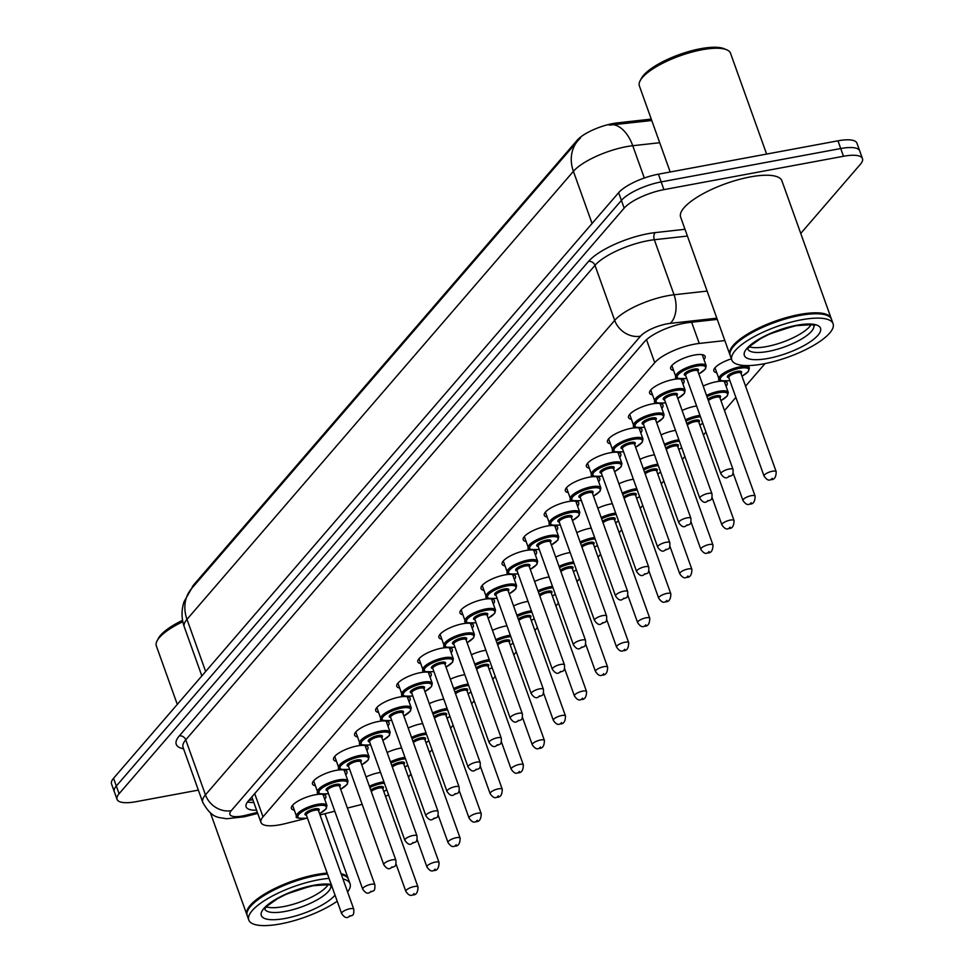 <?xml version="1.0" encoding="UTF-8"?>
<svg xmlns="http://www.w3.org/2000/svg" width="974" height="974" viewBox="0 0 974 974"><rect width="100%" height="100%" fill="white"/><g stroke="black" fill="none" stroke-linecap="round" stroke-linejoin="round"><path stroke-width="1.46" d="M366.054 776.911A18.287 5.527 -19.7 0 1 379.324 772.601A18.287 5.527 -19.7 0 1 380.542 772.394M387.116 752.488A18.287 5.527 -19.7 0 1 400.399 748.166A18.287 5.527 -19.7 0 1 401.605 747.959M408.191 728.053A18.287 5.527 -19.7 0 1 421.462 723.743A18.287 5.527 -19.7 0 1 422.679 723.536M429.266 703.63A18.287 5.527 -19.7 0 1 442.537 699.308A18.287 5.527 -19.7 0 1 443.742 699.101M450.329 679.195A18.287 5.527 -19.7 0 1 463.612 674.885A18.287 5.527 -19.7 0 1 464.817 674.678M471.404 654.771A18.287 5.527 -19.7 0 1 484.675 650.449A18.287 5.527 -19.7 0 1 485.892 650.242M492.479 630.336A18.287 5.527 -19.7 0 1 505.749 626.026A18.287 5.527 -19.7 0 1 506.955 625.819M513.542 605.913A18.287 5.527 -19.7 0 1 526.824 601.591A18.287 5.527 -19.7 0 1 528.03 601.384M534.616 581.478A18.287 5.527 -19.7 0 1 547.887 577.168A18.287 5.527 -19.7 0 1 549.105 576.961M555.679 557.055A18.287 5.527 -19.7 0 1 568.962 552.733A18.287 5.527 -19.7 0 1 570.167 552.526M576.754 532.62A18.287 5.527 -19.7 0 1 590.025 528.31A18.287 5.527 -19.7 0 1 591.242 528.103M597.829 508.197A18.287 5.527 -19.7 0 1 611.1 503.875A18.287 5.527 -19.7 0 1 612.305 503.668M618.892 483.761A18.287 5.527 -19.7 0 1 632.175 479.452A18.287 5.527 -19.7 0 1 633.38 479.245M639.967 459.338A18.287 5.527 -19.7 0 1 653.237 455.016A18.287 5.527 -19.7 0 1 654.455 454.809M661.042 434.903A18.287 5.527 -19.7 0 1 674.312 430.581A18.287 5.527 -19.7 0 1 675.518 430.386M682.104 410.48A18.287 5.527 -19.7 0 1 695.387 406.158A18.287 5.527 -19.7 0 1 696.593 405.951M703.179 386.045A18.287 5.527 -19.7 0 1 716.45 381.723A18.287 5.527 -19.7 0 1 727.201 383.062A18.287 5.527 -19.7 0 1 726.056 386.24M294.331 810.173A18.287 5.527 -19.7 0 1 291.421 808.457A18.287 5.527 -19.7 0 1 315.113 794.796A18.287 5.527 -19.7 0 1 325.864 796.123A18.287 5.527 -19.7 0 1 324.719 799.301M315.406 785.75A18.287 5.527 -19.7 0 1 312.496 784.021A18.287 5.527 -19.7 0 1 336.176 770.361A18.287 5.527 -19.7 0 1 346.939 771.688A18.287 5.527 -19.7 0 1 345.782 774.866M336.468 761.315A18.287 5.527 -19.7 0 1 333.571 759.598A18.287 5.527 -19.7 0 1 357.251 745.938A18.287 5.527 -19.7 0 1 368.002 747.265A18.287 5.527 -19.7 0 1 366.857 750.443M357.543 736.892A18.287 5.527 -19.7 0 1 354.633 735.163A18.287 5.527 -19.7 0 1 378.326 721.503A18.287 5.527 -19.7 0 1 389.076 722.83A18.287 5.527 -19.7 0 1 387.92 726.007M378.606 712.457A18.287 5.527 -19.7 0 1 375.708 710.74A18.287 5.527 -19.7 0 1 399.389 697.067A18.287 5.527 -19.7 0 1 410.139 698.407A18.287 5.527 -19.7 0 1 408.995 701.584M399.681 688.034A18.287 5.527 -19.7 0 1 396.783 686.305A18.287 5.527 -19.7 0 1 420.464 672.644A18.287 5.527 -19.7 0 1 431.214 673.971A18.287 5.527 -19.7 0 1 430.07 677.149M420.756 663.598A18.287 5.527 -19.7 0 1 417.846 661.882A18.287 5.527 -19.7 0 1 441.526 648.209A18.287 5.527 -19.7 0 1 452.289 649.548A18.287 5.527 -19.7 0 1 451.132 652.726M441.819 639.175A18.287 5.527 -19.7 0 1 438.921 637.446A18.287 5.527 -19.7 0 1 462.601 623.786A18.287 5.527 -19.7 0 1 473.352 625.113A18.287 5.527 -19.7 0 1 472.207 628.291M462.894 614.74A18.287 5.527 -19.7 0 1 459.984 613.011A18.287 5.527 -19.7 0 1 483.676 599.351A18.287 5.527 -19.7 0 1 494.427 600.69A18.287 5.527 -19.7 0 1 493.282 603.868M483.968 590.317A18.287 5.527 -19.7 0 1 481.059 588.588A18.287 5.527 -19.7 0 1 504.739 574.928A18.287 5.527 -19.7 0 1 515.502 576.255A18.287 5.527 -19.7 0 1 514.345 579.433M505.031 565.882A18.287 5.527 -19.7 0 1 502.134 564.153A18.287 5.527 -19.7 0 1 525.814 550.493A18.287 5.527 -19.7 0 1 536.564 551.832A18.287 5.527 -19.7 0 1 535.42 554.997M526.106 541.459A18.287 5.527 -19.7 0 1 523.196 539.73A18.287 5.527 -19.7 0 1 546.889 526.07A18.287 5.527 -19.7 0 1 557.639 527.397A18.287 5.527 -19.7 0 1 556.483 530.574M547.169 517.024A18.287 5.527 -19.7 0 1 544.271 515.295A18.287 5.527 -19.7 0 1 567.952 501.634A18.287 5.527 -19.7 0 1 578.702 502.974A18.287 5.527 -19.7 0 1 577.558 506.139M568.244 492.588A18.287 5.527 -19.7 0 1 565.346 490.872A18.287 5.527 -19.7 0 1 589.027 477.211A18.287 5.527 -19.7 0 1 599.777 478.538A18.287 5.527 -19.7 0 1 598.633 481.716M589.319 468.165A18.287 5.527 -19.7 0 1 586.409 466.436A18.287 5.527 -19.7 0 1 610.089 452.776A18.287 5.527 -19.7 0 1 620.852 454.115A18.287 5.527 -19.7 0 1 619.695 457.281M610.381 443.73A18.287 5.527 -19.7 0 1 607.484 442.013A18.287 5.527 -19.7 0 1 631.164 428.353A18.287 5.527 -19.7 0 1 641.915 429.68A18.287 5.527 -19.7 0 1 640.77 432.858M631.456 419.307A18.287 5.527 -19.7 0 1 628.547 417.578A18.287 5.527 -19.7 0 1 652.239 403.918A18.287 5.527 -19.7 0 1 662.99 405.245A18.287 5.527 -19.7 0 1 661.845 408.423M652.519 394.872A18.287 5.527 -19.7 0 1 649.621 393.155A18.287 5.527 -19.7 0 1 673.302 379.495A18.287 5.527 -19.7 0 1 684.065 380.822A18.287 5.527 -19.7 0 1 682.908 383.999M673.594 370.449A18.287 5.527 -19.7 0 1 670.696 368.72A18.287 5.527 -19.7 0 1 694.377 355.06A18.287 5.527 -19.7 0 1 705.127 356.387A18.287 5.527 -19.7 0 1 703.983 359.564M724.851 340.583L699.247 343.445A32.276 9.764 160.3 0 0 694.499 344.163A32.276 9.764 160.3 0 0 654.735 362.657L263.004 816.833A32.276 9.764 160.3 0 0 260.971 822.446A32.276 9.764 160.3 0 0 285.041 823.675L307.443 818.075M651.265 119.108L617.285 122.894A29.05 8.778 160.3 0 0 613.011 123.54A29.05 8.778 160.3 0 0 577.229 140.183L193.85 584.68A29.05 8.778 160.3 0 0 191.915 588.186M408.435 777.033L410.967 774.099M429.51 752.598L432.042 749.676M450.585 728.175L453.105 725.24M471.647 703.739L474.18 700.817M492.722 679.316L495.242 676.382M513.785 654.881L516.317 651.959M534.86 630.458L537.392 627.524M555.935 606.023L558.455 603.101M576.998 581.6L579.53 578.666M598.073 557.165L600.605 554.23M619.147 532.741L621.668 529.807M640.21 508.306L642.743 505.372M661.285 483.883L663.805 480.949M682.348 459.448L684.88 456.514M703.423 435.025L705.955 432.091M724.498 410.59L735.869 397.392M745.56 386.167L765.04 363.582M385.534 796.342A32.276 9.764 160.3 0 0 388.565 794.808M320.02 814.921L334.8 811.22M347.389 808.067L362.17 804.366M692.928 395.712A18.287 5.527 -19.7 0 1 692.77 395.383A18.287 5.527 -19.7 0 1 692.684 395.03M671.853 420.147A18.287 5.527 -19.7 0 1 671.695 419.818A18.287 5.527 -19.7 0 1 671.61 419.465M650.79 444.57A18.287 5.527 -19.7 0 1 650.632 444.254A18.287 5.527 -19.7 0 1 650.547 443.901M629.715 469.005A18.287 5.527 -19.7 0 1 629.557 468.677A18.287 5.527 -19.7 0 1 629.472 468.324M608.64 493.428A18.287 5.527 -19.7 0 1 608.482 493.112A18.287 5.527 -19.7 0 1 608.397 492.759M587.578 517.864A18.287 5.527 -19.7 0 1 587.419 517.535A18.287 5.527 -19.7 0 1 587.334 517.182M566.503 542.299A18.287 5.527 -19.7 0 1 566.344 541.97A18.287 5.527 -19.7 0 1 566.259 541.617M545.44 566.722A18.287 5.527 -19.7 0 1 545.282 566.393A18.287 5.527 -19.7 0 1 545.197 566.04M524.365 591.157A18.287 5.527 -19.7 0 1 524.207 590.828A18.287 5.527 -19.7 0 1 524.122 590.475M503.29 615.58A18.287 5.527 -19.7 0 1 503.132 615.251A18.287 5.527 -19.7 0 1 503.047 614.898M482.227 640.015A18.287 5.527 -19.7 0 1 482.069 639.687A18.287 5.527 -19.7 0 1 481.984 639.334M461.152 664.438A18.287 5.527 -19.7 0 1 460.994 664.11A18.287 5.527 -19.7 0 1 460.909 663.757M440.078 688.874A18.287 5.527 -19.7 0 1 439.919 688.545A18.287 5.527 -19.7 0 1 439.834 688.192M419.015 713.297A18.287 5.527 -19.7 0 1 418.857 712.968A18.287 5.527 -19.7 0 1 418.771 712.615M397.94 737.732A18.287 5.527 -19.7 0 1 397.782 737.403A18.287 5.527 -19.7 0 1 397.696 737.05M376.877 762.155A18.287 5.527 -19.7 0 1 376.719 761.826A18.287 5.527 -19.7 0 1 376.634 761.473M355.802 786.59A18.287 5.527 -19.7 0 1 355.644 786.261A18.287 5.527 -19.7 0 1 355.559 785.908M716.742 372.689A18.287 5.527 -19.7 0 1 713.845 370.96A18.287 5.527 -19.7 0 1 731.389 358.846M651.764 120.508L609.395 125.147M198.367 790.109L136.031 801.699A32.276 9.764 -19.7 0 1 117.05 799.35L114.287 791.619A32.276 9.764 -19.7 0 1 116.32 786.018L621.4 200.413A32.276 9.764 -19.7 0 1 661.163 181.907L840.732 148.535A32.276 9.764 -19.7 0 1 859.713 150.885A32.276 9.764 -19.7 0 0 840.732 148.535L661.163 181.907A32.276 9.764 -19.7 0 0 621.4 200.413L116.32 786.018A32.276 9.764 -19.7 0 0 114.287 791.619L111.523 783.9A32.276 9.764 -19.7 0 1 113.556 778.287L618.636 192.682A32.276 9.764 -19.7 0 1 658.4 174.188L837.969 140.816A32.276 9.764 -19.7 0 1 856.95 143.166L862.477 158.604A32.276 9.764 -19.7 0 1 860.444 164.216L800.75 233.431M717.254 319.387L688.947 322.54A32.276 9.764 160.3 0 0 684.198 323.258A32.276 9.764 160.3 0 0 644.435 341.752L248.127 801.237A32.276 9.764 160.3 0 0 246.105 806.837A32.276 9.764 160.3 0 0 256.576 810.185M117.05 799.35A32.276 9.764 -19.7 0 1 119.084 793.737L624.164 208.132A32.276 9.764 -19.7 0 1 663.927 189.638L843.496 156.266A32.276 9.764 -19.7 0 1 862.477 158.604M253.812 802.466A32.276 9.764 -19.7 0 1 247.53 801.979M670.197 171.996L639.382 85.919A48.408 14.634 -19.7 0 1 640.161 80.696L641.464 78.273A46.265 13.989 -19.7 0 1 700.623 48.7A46.265 13.989 -19.7 0 1 724.072 48.7L726.616 49.747A48.408 14.634 -19.7 0 1 730.537 53.278L766.623 154.075M640.161 80.696A48.408 14.634 -19.7 0 1 702.071 49.759A48.408 14.634 -19.7 0 1 726.616 49.747M730.086 355.145A53.789 16.266 -19.7 0 1 729.891 354.67A53.789 16.266 -19.7 0 1 799.544 314.492A53.789 16.266 -19.7 0 1 831.175 318.401A53.789 16.266 -19.7 0 1 831.321 318.9M729.891 354.67L680.631 217.092A53.789 16.266 -19.7 0 1 750.297 176.915A53.789 16.266 -19.7 0 1 781.915 180.835L831.175 318.401M731.279 349.532A53.253 16.108 -19.7 0 1 731.437 349.24A53.253 16.108 -19.7 0 1 799.532 315.199A53.253 16.108 -19.7 0 1 826.536 315.186A53.253 16.108 -19.7 0 1 826.841 315.32M731.791 359.978L730.232 355.632A53.789 16.266 -19.7 0 1 731.109 349.836A53.789 16.266 -19.7 0 1 799.898 315.454A53.789 16.266 -19.7 0 1 827.169 315.454A53.789 16.266 -19.7 0 1 831.516 319.375L833.074 323.721A53.789 16.266 -19.7 0 1 763.421 363.899A53.789 16.266 -19.7 0 1 731.791 359.978A53.789 16.266 -19.7 0 1 801.456 319.801A53.789 16.266 -19.7 0 1 833.074 323.721M811.05 324.805A35.076 10.604 -19.7 0 1 766.575 346.574A35.076 10.604 -19.7 0 1 749.505 346.841M770.544 333.68L792.933 326.351M785.141 328.36L779.103 330.32M177.292 704.397L156.351 645.945A48.408 14.634 -19.7 0 1 157.143 640.734L158.445 638.299A46.265 13.989 -19.7 0 1 182.576 620.328M157.143 640.734A48.408 14.634 -19.7 0 1 182.832 621.716M247.067 915.17A53.789 16.266 -19.7 0 1 246.872 914.696A53.789 16.266 -19.7 0 1 316.526 874.518A53.789 16.266 -19.7 0 1 327.13 873.069M248.26 909.558A53.253 16.108 -19.7 0 1 248.419 909.266A53.253 16.108 -19.7 0 1 316.513 875.224A53.253 16.108 -19.7 0 1 327.374 873.751M337.211 901.23A53.789 16.266 -19.7 0 1 280.402 923.924A53.789 16.266 -19.7 0 1 248.772 920.004L247.213 915.657A53.789 16.266 -19.7 0 1 248.09 909.874A53.789 16.266 -19.7 0 1 316.879 875.48A53.789 16.266 -19.7 0 1 327.483 874.031M248.772 920.004A53.789 16.266 -19.7 0 1 318.437 879.826A53.789 16.266 -19.7 0 1 329.029 878.378M328.031 884.83A35.076 10.604 -19.7 0 1 283.556 906.599A35.076 10.604 -19.7 0 1 266.486 906.867M287.525 893.706L309.915 886.377M342.958 878.962A53.789 16.266 -19.7 0 1 350.056 883.747A53.789 16.266 -19.7 0 1 347.608 891.941M341.399 874.615A53.789 16.266 -19.7 0 1 344.151 875.48A53.789 16.266 -19.7 0 1 348.497 879.4L350.056 883.747M341.363 874.506A53.253 16.108 -19.7 0 1 343.505 875.212A53.253 16.108 -19.7 0 1 343.822 875.346M341.046 873.654A53.789 16.266 -19.7 0 1 348.156 878.426A53.789 16.266 -19.7 0 1 348.302 878.925M302.123 888.385L296.084 890.346M691.65 322.236L699.247 343.445M617.285 122.894L617.784 124.295M193.85 584.68L194.179 585.569M577.229 140.183L577.545 141.084M646.505 339.67L654.735 362.657M254.689 793.627L263.004 816.833M659.715 142.715L632.747 145.723A43.026 13.015 160.3 0 0 626.416 146.672A43.026 13.015 160.3 0 0 573.394 171.339A37.657 31.655 -139.2 0 1 577.959 140.597L580.467 137.943M613.486 124.684A37.657 22.146 -96.4 0 1 632.747 145.723L644.313 178.011M592.07 223.484L573.394 171.339L186.984 619.354A43.026 13.015 160.3 0 0 184.269 626.842C181.359 618.429 181.298 610.028 184.086 601.628L191.549 588.613A37.657 31.655 40.8 0 0 186.984 619.354L205.66 671.512M113.556 778.287L119.084 793.737M618.636 192.682L624.164 208.132M658.4 174.188L663.927 189.638M837.969 140.816L843.496 156.266M716.827 318.181L670.185 323.38A21.513 6.501 160.3 0 0 667.007 323.855A21.513 6.501 160.3 0 0 640.502 336.188L231.264 810.66A21.513 6.501 160.3 0 0 242.563 815.969A21.513 6.501 160.3 0 0 245.959 815.226L257.367 812.377M245.959 815.226A21.513 6.368 -104.1 0 1 244.279 816.784L226.516 818.769C218.943 817.028 212.369 819.463 202.738 802.345A43.026 13.015 -19.7 0 1 205.453 794.869L614.691 320.385A43.026 13.015 -19.7 0 1 667.701 295.731A43.026 13.015 -19.7 0 1 674.045 294.769L654.333 239.738A43.026 13.015 160.3 0 0 648.002 240.7A43.026 13.015 160.3 0 0 594.98 265.354L185.754 739.838A43.026 13.015 160.3 0 0 183.039 747.314L182.99 747.155M183.575 748.811A48.408 14.634 -19.7 0 1 179.301 735.894L588.527 261.409A5.381 4.517 -139.2 0 1 594.98 265.354L614.691 320.385A21.513 18.092 40.8 0 0 640.502 336.188M588.527 261.409A48.408 14.634 -19.7 0 1 648.173 233.663A48.408 14.634 -19.7 0 1 655.307 232.591L685.002 229.28M670.185 323.38A21.513 12.65 -96.4 0 0 674.045 294.769L707.124 291.08M687.425 236.049L654.333 239.738A5.381 3.166 83.6 0 1 655.307 232.591M231.264 810.66A21.513 18.092 40.8 0 1 205.453 794.869L185.754 739.838A5.381 4.517 -139.2 0 0 179.301 735.894M671.841 365.542L675.834 376.682A16.132 4.882 -19.7 0 1 696.727 364.629A16.132 4.882 -19.7 0 1 706.211 365.81L705.456 369L698.857 373.967M698.833 373.906A15.06 4.553 160.3 0 0 705.578 367.235A15.06 4.553 160.3 0 0 696.69 366.041A15.06 4.553 160.3 0 0 678.135 374.673A15.06 4.553 160.3 0 0 686.037 378.387A15.06 4.553 160.3 0 0 686.682 378.265M685.684 375.489A7.536 2.277 -19.7 0 1 685.696 372.579A7.536 2.277 -19.7 0 1 694.024 369.122A7.536 2.277 -19.7 0 1 697.834 371.143M685.635 375.355L720.894 473.827A6.453 1.948 -19.7 0 1 729.258 469.005A6.453 1.948 -19.7 0 1 733.045 469.48L697.786 370.997A6.453 1.948 160.3 0 0 693.999 370.534A6.453 1.948 160.3 0 0 685.635 375.355L685.611 375.258M728.321 476.919L729.076 476.043L728.321 476.919M729.843 380.554L729.039 380.712C720.65 381.017 717.302 380.42 718.97 378.923A16.132 4.882 -19.7 0 1 739.875 366.869A16.132 4.882 -19.7 0 1 749.359 368.038L748.47 365.567M741.981 376.147A15.06 4.553 160.3 0 0 748.726 369.475A15.06 4.553 160.3 0 0 739.838 368.269A15.06 4.553 160.3 0 0 721.284 376.914A15.06 4.553 160.3 0 0 729.185 380.627A15.06 4.553 160.3 0 0 729.818 380.493M728.832 377.729A7.536 2.277 -19.7 0 1 728.844 374.807A7.536 2.277 -19.7 0 1 737.172 371.362A7.536 2.277 -19.7 0 1 740.983 373.383M740.897 373.152L740.934 373.237A6.453 1.948 160.3 0 0 737.148 372.774A6.453 1.948 160.3 0 0 728.783 377.595L728.759 377.498M776.193 471.708C776.083 477.321 774.257 479.951 770.726 479.622C768.766 480.9 766.55 479.707 764.042 476.067A6.453 1.948 -19.7 0 1 772.406 471.246A6.453 1.948 -19.7 0 1 776.193 471.708L740.934 373.237M772.224 478.271L771.469 479.159L772.224 478.271M650.766 389.977L654.759 401.118A16.132 4.882 -19.7 0 1 675.652 389.064A16.132 4.882 -19.7 0 1 685.148 390.233L684.393 393.423L677.782 398.39A15.06 4.553 160.3 0 0 684.515 391.67A15.06 4.553 160.3 0 0 675.627 390.464A15.06 4.553 160.3 0 0 657.06 399.097A15.06 4.553 160.3 0 0 664.974 402.81A15.06 4.553 160.3 0 0 665.607 402.688M664.621 399.924A7.536 2.277 -19.7 0 1 664.633 397.002A7.536 2.277 -19.7 0 1 672.961 393.557A7.536 2.277 -19.7 0 1 676.772 395.566M664.56 399.778L699.819 498.262A6.453 1.948 -19.7 0 1 708.183 493.428A6.453 1.948 -19.7 0 1 711.982 493.903L676.723 395.432A6.453 1.948 160.3 0 0 672.924 394.957A6.453 1.948 160.3 0 0 664.56 399.778L664.536 399.681M707.246 501.342L708.013 500.466L707.246 501.342M629.703 414.4L633.684 425.541A16.132 4.882 -19.7 0 1 654.589 413.487A16.132 4.882 -19.7 0 1 664.073 414.668L663.318 417.858L656.707 422.826M656.695 422.765A15.06 4.553 160.3 0 0 663.44 416.093A15.06 4.553 160.3 0 0 654.552 414.9A15.06 4.553 160.3 0 0 635.998 423.532A15.06 4.553 160.3 0 0 643.899 427.245A15.06 4.553 160.3 0 0 644.532 427.123M643.546 424.347A7.536 2.277 -19.7 0 1 643.558 421.438A7.536 2.277 -19.7 0 1 651.886 417.98A7.536 2.277 -19.7 0 1 655.697 420.001M643.497 424.214L678.756 522.685A6.453 1.948 -19.7 0 1 687.108 517.864A6.453 1.948 -19.7 0 1 690.907 518.338L655.648 419.855A6.453 1.948 160.3 0 0 651.85 419.392A6.453 1.948 160.3 0 0 643.497 424.214L643.473 424.116M686.183 525.777L686.938 524.901L686.183 525.777M608.628 438.836L612.622 449.976A16.132 4.882 -19.7 0 1 633.514 437.923A16.132 4.882 -19.7 0 1 642.998 439.091L642.256 442.281L635.645 447.261M635.62 447.2A15.06 4.553 160.3 0 0 642.365 440.528A15.06 4.553 160.3 0 0 633.477 439.323A15.06 4.553 160.3 0 0 614.923 447.955A15.06 4.553 160.3 0 0 622.836 451.668A15.06 4.553 160.3 0 0 623.47 451.546M622.471 448.783A7.536 2.277 -19.7 0 1 622.483 445.861A7.536 2.277 -19.7 0 1 630.823 442.415A7.536 2.277 -19.7 0 1 634.634 444.424M622.423 448.637L657.681 547.12A6.453 1.948 -19.7 0 1 666.046 542.299A6.453 1.948 -19.7 0 1 669.832 542.762L634.573 444.29A6.453 1.948 160.3 0 0 630.787 443.815A6.453 1.948 160.3 0 0 622.423 448.637L622.398 448.539M665.108 550.213L665.875 549.324L665.108 550.213M587.566 463.259L591.547 474.399A16.132 4.882 -19.7 0 1 612.451 462.346A16.132 4.882 -19.7 0 1 621.936 463.527L621.181 466.716L614.57 471.684M614.545 471.623A15.06 4.553 160.3 0 0 621.302 464.951A15.06 4.553 160.3 0 0 612.415 463.758A15.06 4.553 160.3 0 0 593.86 472.39A15.06 4.553 160.3 0 0 601.762 476.103A15.06 4.553 160.3 0 0 602.395 475.982M601.408 473.206A7.536 2.277 -19.7 0 1 601.421 470.296A7.536 2.277 -19.7 0 1 609.748 466.838A7.536 2.277 -19.7 0 1 613.559 468.859M601.36 473.072L636.619 571.543A6.453 1.948 -19.7 0 1 644.971 566.722A6.453 1.948 -19.7 0 1 648.769 567.197L613.51 468.713A6.453 1.948 160.3 0 0 609.712 468.251A6.453 1.948 160.3 0 0 601.36 473.072L601.323 472.974M644.033 574.636L644.8 573.759L644.033 574.636M706.515 395.383A16.132 4.882 -19.7 0 1 718.8 391.292A16.132 4.882 -19.7 0 1 728.296 392.473L724.303 381.333M720.906 400.582A15.06 4.553 160.3 0 0 727.651 393.91A15.06 4.553 160.3 0 0 718.763 392.705A15.06 4.553 160.3 0 0 706.978 396.674M707.879 399.17A7.536 2.277 -19.7 0 1 716.109 395.797A7.536 2.277 -19.7 0 1 719.92 397.806M719.823 397.575L719.871 397.672A6.453 1.948 160.3 0 0 716.073 397.197A6.453 1.948 160.3 0 0 708.39 400.606M755.13 496.143C755.02 501.744 753.194 504.386 749.651 504.045C747.703 505.323 745.475 504.142 742.967 500.49A6.453 1.948 -19.7 0 1 751.331 495.669A6.453 1.948 -19.7 0 1 755.13 496.143L719.871 397.672M751.161 502.706L750.394 503.582L751.161 502.706M685.452 419.806A16.132 4.882 -19.7 0 1 697.737 415.728A16.132 4.882 -19.7 0 1 699.965 415.387M700.452 416.75A15.06 4.553 160.3 0 0 697.701 417.14A15.06 4.553 160.3 0 0 685.915 421.097M686.804 423.593A7.536 2.277 -19.7 0 1 695.034 420.22A7.536 2.277 -19.7 0 1 698.845 422.241M698.76 422.01L698.796 422.095A6.453 1.948 160.3 0 0 694.998 421.632A6.453 1.948 160.3 0 0 687.327 425.041M734.055 520.566C733.946 526.179 732.119 528.809 728.576 528.48C726.628 529.759 724.4 528.565 721.904 524.925A6.453 1.948 -19.7 0 1 730.256 520.104A6.453 1.948 -19.7 0 1 734.055 520.566L698.796 422.095M730.086 527.129L729.331 528.018L730.086 527.129M699.843 425.005A15.06 4.553 160.3 0 0 702.79 423.252M664.378 444.241A16.132 4.882 -19.7 0 1 676.662 440.163A16.132 4.882 -19.7 0 1 678.902 439.822M679.389 441.173A15.06 4.553 160.3 0 0 676.626 441.563A15.06 4.553 160.3 0 0 664.84 445.532M665.729 448.028A7.536 2.277 -19.7 0 1 673.959 444.655A7.536 2.277 -19.7 0 1 677.77 446.664M677.685 446.433L677.721 446.53A6.453 1.948 160.3 0 0 673.935 446.055A6.453 1.948 160.3 0 0 666.253 449.464M712.98 545.002C712.871 550.602 711.057 553.244 707.514 552.903C705.566 554.182 703.338 553.001 700.83 549.348A6.453 1.948 -19.7 0 1 709.194 544.527A6.453 1.948 -19.7 0 1 712.98 545.002L677.721 446.53M709.011 551.564L708.256 552.441L709.011 551.564M678.768 449.44A15.06 4.553 160.3 0 0 681.715 447.675M813.838 325.584A35.076 10.604 -19.7 0 1 768.303 351.395A35.076 10.604 -19.7 0 1 747.837 349.216M768.133 358.432A40.458 12.236 -19.7 0 1 746.9 348.448A40.458 12.236 -19.7 0 1 796.732 325.267A40.458 12.236 -19.7 0 1 817.977 335.239A40.458 12.236 -19.7 0 1 768.133 358.432M330.819 885.61A35.076 10.604 -19.7 0 1 285.285 911.421A35.076 10.604 -19.7 0 1 264.818 909.241M335.044 895.167A40.458 12.236 -19.7 0 1 285.114 918.458A40.458 12.236 -19.7 0 1 263.869 908.474A40.458 12.236 -19.7 0 1 313.713 885.293A40.458 12.236 -19.7 0 1 331.209 884.441M566.491 487.694L570.472 498.834A16.132 4.882 -19.7 0 1 591.376 486.781A16.132 4.882 -19.7 0 1 600.861 487.95L600.106 491.139L593.495 496.119M593.483 496.058A15.06 4.553 160.3 0 0 600.227 489.386A15.06 4.553 160.3 0 0 591.34 488.181A15.06 4.553 160.3 0 0 572.785 496.813A15.06 4.553 160.3 0 0 580.687 500.526A15.06 4.553 160.3 0 0 581.32 500.405M580.334 497.641A7.536 2.277 -19.7 0 1 580.346 494.719A7.536 2.277 -19.7 0 1 588.673 491.273A7.536 2.277 -19.7 0 1 592.484 493.282M580.285 497.495L615.544 595.978A6.453 1.948 -19.7 0 1 623.908 591.157A6.453 1.948 -19.7 0 1 627.694 591.62L592.436 493.148A6.453 1.948 160.3 0 0 588.649 492.674A6.453 1.948 160.3 0 0 580.285 497.495L580.261 497.397M622.97 599.071L623.725 598.182L622.97 599.071M545.416 512.129L549.409 523.257A16.132 4.882 -19.7 0 1 570.301 511.204A16.132 4.882 -19.7 0 1 579.798 512.385L579.043 515.575L572.432 520.542M572.408 520.481A15.06 4.553 160.3 0 0 579.153 513.809A15.06 4.553 160.3 0 0 570.265 512.616A15.06 4.553 160.3 0 0 551.71 521.248A15.06 4.553 160.3 0 0 559.624 524.962A15.06 4.553 160.3 0 0 560.257 524.84M559.259 522.064A7.536 2.277 -19.7 0 1 559.283 519.154A7.536 2.277 -19.7 0 1 567.611 515.696A7.536 2.277 -19.7 0 1 571.421 517.718M559.21 521.93L594.469 620.401A6.453 1.948 -19.7 0 1 602.833 615.58A6.453 1.948 -19.7 0 1 606.632 616.055L571.373 517.584A6.453 1.948 160.3 0 0 567.574 517.109A6.453 1.948 160.3 0 0 559.21 521.93L559.186 521.833M601.895 623.494L602.663 622.617L601.895 623.494M524.353 536.552L528.334 547.692A16.132 4.882 -19.7 0 1 549.239 535.639A16.132 4.882 -19.7 0 1 558.723 536.808L557.968 539.998L551.357 544.977M551.345 544.916A15.06 4.553 160.3 0 0 558.09 538.245A15.06 4.553 160.3 0 0 549.202 537.039A15.06 4.553 160.3 0 0 530.647 545.671A15.06 4.553 160.3 0 0 538.549 549.397A15.06 4.553 160.3 0 0 539.182 549.263M538.196 546.499A7.536 2.277 -19.7 0 1 538.208 543.577A7.536 2.277 -19.7 0 1 546.536 540.132A7.536 2.277 -19.7 0 1 550.347 542.141M538.147 546.353L573.406 644.837A6.453 1.948 -19.7 0 1 581.758 640.015A6.453 1.948 -19.7 0 1 585.557 640.478L550.298 542.007A6.453 1.948 160.3 0 0 546.499 541.532A6.453 1.948 160.3 0 0 538.147 546.353L538.123 546.256M580.833 647.929L581.588 647.04L580.833 647.929M643.303 468.664A16.132 4.882 -19.7 0 1 655.587 464.586A16.132 4.882 -19.7 0 1 657.827 464.245M658.314 465.609A15.06 4.553 160.3 0 0 655.563 465.998A15.06 4.553 160.3 0 0 643.765 469.955M644.666 472.451A7.536 2.277 -19.7 0 1 652.897 469.078A7.536 2.277 -19.7 0 1 656.707 471.099M656.61 470.868L656.659 470.953A6.453 1.948 160.3 0 0 652.86 470.491A6.453 1.948 160.3 0 0 645.178 473.9M691.917 569.425C691.808 575.037 689.982 577.667 686.439 577.338C684.491 578.617 682.263 577.436 679.755 573.783A6.453 1.948 -19.7 0 1 688.119 568.962A6.453 1.948 -19.7 0 1 691.917 569.425L656.659 470.953M687.948 575.987L687.181 576.876L687.948 575.987M657.694 473.863A15.06 4.553 160.3 0 0 660.64 472.11M622.24 493.1A16.132 4.882 -19.7 0 1 634.524 489.021A16.132 4.882 -19.7 0 1 636.765 488.68M637.252 490.032A15.06 4.553 160.3 0 0 634.488 490.421A15.06 4.553 160.3 0 0 622.703 494.39M623.591 496.886A7.536 2.277 -19.7 0 1 631.822 493.514A7.536 2.277 -19.7 0 1 635.632 495.523M635.547 495.291L635.584 495.389A6.453 1.948 160.3 0 0 631.785 494.914A6.453 1.948 160.3 0 0 624.115 498.335M670.842 593.86C670.733 599.46 668.907 602.102 665.364 601.762C663.416 603.04 661.188 601.859 658.692 598.206A6.453 1.948 -19.7 0 1 667.044 593.385A6.453 1.948 -19.7 0 1 670.842 593.86L635.584 495.389M666.873 600.422L666.119 601.299L666.873 600.422M639.601 496.618L636.643 498.347A15.06 4.553 160.3 0 0 639.577 496.533M601.165 517.523A16.132 4.882 -19.7 0 1 613.45 513.444A16.132 4.882 -19.7 0 1 615.69 513.103M616.177 514.467A15.06 4.553 160.3 0 0 613.413 514.856A15.06 4.553 160.3 0 0 601.628 518.813M602.529 521.309A7.536 2.277 -19.7 0 1 610.759 517.937A7.536 2.277 -19.7 0 1 614.57 519.958M614.472 519.726L614.509 519.812A6.453 1.948 160.3 0 0 610.722 519.349A6.453 1.948 160.3 0 0 603.04 522.758M649.768 618.283C649.67 623.896 647.844 626.526 644.301 626.197C642.353 627.475 640.125 626.294 637.617 622.642A6.453 1.948 -19.7 0 1 645.981 617.82A6.453 1.948 -19.7 0 1 649.768 618.283L614.509 519.812M645.811 624.845L645.044 625.734L645.811 624.845M615.556 522.721A15.06 4.553 160.3 0 0 618.502 520.968M503.278 560.987L507.271 572.115A16.132 4.882 -19.7 0 1 528.164 560.062A16.132 4.882 -19.7 0 1 537.648 561.243L536.893 564.433L530.294 569.4M530.27 569.34A15.06 4.553 160.3 0 0 537.015 562.668A15.06 4.553 160.3 0 0 528.127 561.474A15.06 4.553 160.3 0 0 509.572 570.107A15.06 4.553 160.3 0 0 517.486 573.82A15.06 4.553 160.3 0 0 518.119 573.698M517.121 570.922A7.536 2.277 -19.7 0 1 517.133 568.012A7.536 2.277 -19.7 0 1 525.473 564.555A7.536 2.277 -19.7 0 1 529.272 566.576M517.072 570.788L552.331 669.26A6.453 1.948 -19.7 0 1 560.695 664.438A6.453 1.948 -19.7 0 1 564.482 664.913L529.223 566.442A6.453 1.948 160.3 0 0 525.436 565.967A6.453 1.948 160.3 0 0 517.072 570.788L517.048 570.691M559.758 672.352L560.513 671.476L559.758 672.352M482.203 585.411L486.196 596.551A16.132 4.882 -19.7 0 1 507.089 584.497A16.132 4.882 -19.7 0 1 516.585 585.666L515.83 588.856L509.219 593.836M509.195 593.775A15.06 4.553 160.3 0 0 515.952 587.103A15.06 4.553 160.3 0 0 507.064 585.898A15.06 4.553 160.3 0 0 488.498 594.542A15.06 4.553 160.3 0 0 496.411 598.255A15.06 4.553 160.3 0 0 497.044 598.121M496.058 595.357A7.536 2.277 -19.7 0 1 496.07 592.436A7.536 2.277 -19.7 0 1 504.398 588.99A7.536 2.277 -19.7 0 1 508.209 590.999M495.997 595.224L531.256 693.695A6.453 1.948 -19.7 0 1 539.62 688.874A6.453 1.948 -19.7 0 1 543.419 689.336L508.16 590.865A6.453 1.948 160.3 0 0 504.362 590.402A6.453 1.948 160.3 0 0 495.997 595.224L495.924 595.09M538.683 696.787L539.45 695.899L538.683 696.787M461.14 609.846L465.122 620.986A16.132 4.882 -19.7 0 1 486.026 608.92A16.132 4.882 -19.7 0 1 495.51 610.101L494.755 613.291L488.144 618.259M488.132 618.21A15.06 4.553 160.3 0 0 494.877 611.538A15.06 4.553 160.3 0 0 485.989 610.333A15.06 4.553 160.3 0 0 467.435 618.965A15.06 4.553 160.3 0 0 475.336 622.678A15.06 4.553 160.3 0 0 475.969 622.556M474.983 619.781A7.536 2.277 -19.7 0 1 474.995 616.871A7.536 2.277 -19.7 0 1 483.323 613.425A7.536 2.277 -19.7 0 1 487.134 615.434M474.935 619.647L510.193 718.118A6.453 1.948 -19.7 0 1 518.545 713.297A6.453 1.948 -19.7 0 1 522.344 713.772L487.085 615.3A6.453 1.948 160.3 0 0 483.287 614.825A6.453 1.948 160.3 0 0 474.935 619.647L474.91 619.549M517.62 721.21L518.375 720.334L517.62 721.21M440.065 634.269L444.059 645.409A16.132 4.882 -19.7 0 1 464.951 633.356A16.132 4.882 -19.7 0 1 474.435 634.524L473.693 637.726L467.082 642.694M467.057 642.633A15.06 4.553 160.3 0 0 473.802 635.961A15.06 4.553 160.3 0 0 464.915 634.768A15.06 4.553 160.3 0 0 446.36 643.4A15.06 4.553 160.3 0 0 454.274 647.113A15.06 4.553 160.3 0 0 454.907 646.98M453.908 644.216A7.536 2.277 -19.7 0 1 453.921 641.294A7.536 2.277 -19.7 0 1 462.26 637.848A7.536 2.277 -19.7 0 1 466.071 639.869M453.86 644.082L489.118 742.553A6.453 1.948 -19.7 0 1 497.483 737.732A6.453 1.948 -19.7 0 1 501.281 738.195L466.022 639.723A6.453 1.948 160.3 0 0 462.224 639.261A6.453 1.948 160.3 0 0 453.86 644.082L453.835 643.984M496.545 745.646L497.312 744.757L496.545 745.646M419.003 658.704L422.984 669.844A16.132 4.882 -19.7 0 1 443.888 657.791A16.132 4.882 -19.7 0 1 453.373 658.96L452.618 662.15L446.007 667.117M445.982 667.068A15.06 4.553 160.3 0 0 452.74 660.396A15.06 4.553 160.3 0 0 443.852 659.191A15.06 4.553 160.3 0 0 425.297 667.823A15.06 4.553 160.3 0 0 433.199 671.536A15.06 4.553 160.3 0 0 433.832 671.415M432.846 668.651A7.536 2.277 -19.7 0 1 432.858 665.729A7.536 2.277 -19.7 0 1 441.185 662.283A7.536 2.277 -19.7 0 1 444.996 664.292M432.797 668.505L468.056 766.976A6.453 1.948 -19.7 0 1 476.408 762.155A6.453 1.948 -19.7 0 1 480.206 762.63L444.948 664.158A6.453 1.948 160.3 0 0 441.149 663.684A6.453 1.948 160.3 0 0 432.797 668.505L432.76 668.408M475.47 770.069L476.237 769.192L475.47 770.069M580.102 541.958A16.132 4.882 -19.7 0 1 592.387 537.879A16.132 4.882 -19.7 0 1 594.615 537.538M595.102 538.89A15.06 4.553 160.3 0 0 592.35 539.279A15.06 4.553 160.3 0 0 580.565 543.249M581.454 545.744A7.536 2.277 -19.7 0 1 589.684 542.372A7.536 2.277 -19.7 0 1 593.495 544.381M593.397 544.149L593.446 544.247A6.453 1.948 160.3 0 0 589.647 543.772A6.453 1.948 160.3 0 0 581.965 547.193M628.705 642.718C628.595 648.319 626.769 650.961 623.226 650.62C621.278 651.898 619.05 650.717 616.554 647.065A6.453 1.948 -19.7 0 1 624.906 642.243A6.453 1.948 -19.7 0 1 628.705 642.718L593.446 544.247M624.736 649.281L623.969 650.157L624.736 649.281M594.481 547.157A15.06 4.553 160.3 0 0 597.427 545.391M559.027 566.381A16.132 4.882 -19.7 0 1 571.312 562.302A16.132 4.882 -19.7 0 1 573.552 561.961M574.039 563.325A15.06 4.553 160.3 0 0 571.275 563.715A15.06 4.553 160.3 0 0 559.49 567.672M560.379 570.167A7.536 2.277 -19.7 0 1 568.609 566.795A7.536 2.277 -19.7 0 1 572.42 568.816M572.335 568.585L572.371 568.67A6.453 1.948 160.3 0 0 568.585 568.207A6.453 1.948 160.3 0 0 560.902 571.616M607.63 667.153C607.52 672.754 605.694 675.384 602.163 675.055C600.203 676.333 597.987 675.152 595.479 671.5A6.453 1.948 -19.7 0 1 603.843 666.679A6.453 1.948 -19.7 0 1 607.63 667.153L572.371 568.67M603.661 673.716L602.906 674.592L603.661 673.716M573.418 571.58A15.06 4.553 160.3 0 0 576.365 569.827M537.952 590.816A16.132 4.882 -19.7 0 1 550.237 586.738A16.132 4.882 -19.7 0 1 552.477 586.397M552.964 587.748A15.06 4.553 160.3 0 0 550.2 588.138A15.06 4.553 160.3 0 0 538.415 592.107M539.316 594.603A7.536 2.277 -19.7 0 1 547.546 591.23A7.536 2.277 -19.7 0 1 551.357 593.239M551.26 593.008L551.308 593.105A6.453 1.948 160.3 0 0 547.51 592.63A6.453 1.948 160.3 0 0 539.827 596.051M586.567 691.577C586.458 697.177 584.631 699.819 581.088 699.478C579.14 700.756 576.912 699.576 574.404 695.935A6.453 1.948 -19.7 0 1 582.769 691.102A6.453 1.948 -19.7 0 1 586.567 691.577L551.308 593.105M582.598 698.139L581.831 699.028L582.598 698.139M552.343 596.015A15.06 4.553 160.3 0 0 555.29 594.25M516.89 615.239A16.132 4.882 -19.7 0 1 529.174 611.161A16.132 4.882 -19.7 0 1 531.402 610.82M531.889 612.183A15.06 4.553 160.3 0 0 529.138 612.573A15.06 4.553 160.3 0 0 517.352 616.53M518.241 619.038A7.536 2.277 -19.7 0 1 526.471 615.653A7.536 2.277 -19.7 0 1 530.282 617.674M530.197 617.443L530.233 617.528A6.453 1.948 160.3 0 0 526.435 617.066A6.453 1.948 160.3 0 0 518.765 620.475M565.492 716.012C565.383 721.612 563.556 724.242 560.013 723.913C558.065 725.192 555.837 724.011 553.342 720.358A6.453 1.948 -19.7 0 1 561.694 715.537A6.453 1.948 -19.7 0 1 565.492 716.012L530.233 617.528M561.523 722.574L560.768 723.451L561.523 722.574M531.28 620.438A15.06 4.553 160.3 0 0 534.227 618.685M495.815 639.674A16.132 4.882 -19.7 0 1 508.099 635.596A16.132 4.882 -19.7 0 1 510.339 635.255M510.826 636.606A15.06 4.553 160.3 0 0 508.063 636.996A15.06 4.553 160.3 0 0 496.277 640.965M497.166 643.461A7.536 2.277 -19.7 0 1 505.409 640.088A7.536 2.277 -19.7 0 1 509.207 642.097M509.122 641.866L509.159 641.963A6.453 1.948 160.3 0 0 505.372 641.489A6.453 1.948 160.3 0 0 497.69 644.91M544.417 740.435C544.308 746.035 542.494 748.677 538.951 748.336C537.003 749.627 534.775 748.434 532.267 744.793A6.453 1.948 -19.7 0 1 540.631 739.972A6.453 1.948 -19.7 0 1 544.417 740.435L509.159 641.963M540.448 746.997L539.693 747.886L540.448 746.997M510.206 644.873A15.06 4.553 160.3 0 0 513.152 643.108M397.928 683.127L401.909 694.267A16.132 4.882 -19.7 0 1 422.813 682.214A16.132 4.882 -19.7 0 1 432.298 683.395L431.543 686.585L424.932 691.552M424.92 691.491A15.06 4.553 160.3 0 0 431.665 684.819A15.06 4.553 160.3 0 0 422.777 683.626A15.06 4.553 160.3 0 0 404.222 692.258A15.06 4.553 160.3 0 0 412.124 695.972A15.06 4.553 160.3 0 0 412.769 695.85M411.771 693.074A7.536 2.277 -19.7 0 1 411.783 690.152A7.536 2.277 -19.7 0 1 420.111 686.707A7.536 2.277 -19.7 0 1 423.921 688.728M411.722 692.94L446.981 791.412A6.453 1.948 -19.7 0 1 455.345 786.59A6.453 1.948 -19.7 0 1 459.131 787.053L423.873 688.581A6.453 1.948 160.3 0 0 420.086 688.119A6.453 1.948 160.3 0 0 411.722 692.94L411.698 692.843M454.408 794.504L455.162 793.615L454.408 794.504M376.853 707.562L380.846 718.702A16.132 4.882 -19.7 0 1 401.738 706.649A16.132 4.882 -19.7 0 1 411.235 707.818L410.48 711.008L403.869 715.975A15.06 4.553 160.3 0 0 410.59 709.255A15.06 4.553 160.3 0 0 401.702 708.049A15.06 4.553 160.3 0 0 383.147 716.681A15.06 4.553 160.3 0 0 391.061 720.395A15.06 4.553 160.3 0 0 391.694 720.273M390.696 717.509A7.536 2.277 -19.7 0 1 390.72 714.587A7.536 2.277 -19.7 0 1 399.048 711.142A7.536 2.277 -19.7 0 1 402.859 713.151M390.647 717.363L425.906 815.835A6.453 1.948 -19.7 0 1 434.27 811.013A6.453 1.948 -19.7 0 1 438.069 811.488L402.81 713.017A6.453 1.948 160.3 0 0 399.011 712.542A6.453 1.948 160.3 0 0 390.647 717.363L390.623 717.266M433.333 818.927L434.1 818.05L433.333 818.927M355.79 731.985L359.771 743.125A16.132 4.882 -19.7 0 1 380.676 731.072A16.132 4.882 -19.7 0 1 390.16 732.253L389.405 735.443L382.794 740.41M382.782 740.35A15.06 4.553 160.3 0 0 389.527 733.678A15.06 4.553 160.3 0 0 380.639 732.485A15.06 4.553 160.3 0 0 362.084 741.117A15.06 4.553 160.3 0 0 369.986 744.83A15.06 4.553 160.3 0 0 370.619 744.708M369.633 741.932A7.536 2.277 -19.7 0 1 369.645 739.023A7.536 2.277 -19.7 0 1 377.973 735.565A7.536 2.277 -19.7 0 1 381.784 737.586M369.584 741.798L404.843 840.27A6.453 1.948 -19.7 0 1 413.195 835.449A6.453 1.948 -19.7 0 1 416.994 835.911L381.735 737.44A6.453 1.948 160.3 0 0 377.936 736.977A6.453 1.948 160.3 0 0 369.584 741.798L369.56 741.701M412.27 843.362L413.025 842.473L412.27 843.362M334.715 756.421L338.709 767.561A16.132 4.882 -19.7 0 1 359.601 755.507A16.132 4.882 -19.7 0 1 369.085 756.676L368.33 759.866L361.731 764.834M361.707 764.785A15.06 4.553 160.3 0 0 368.452 758.113A15.06 4.553 160.3 0 0 359.564 756.908A15.06 4.553 160.3 0 0 341.01 765.54A15.06 4.553 160.3 0 0 348.923 769.253A15.06 4.553 160.3 0 0 349.556 769.131M348.558 766.368A7.536 2.277 -19.7 0 1 348.57 763.446A7.536 2.277 -19.7 0 1 356.91 760A7.536 2.277 -19.7 0 1 360.709 762.009M348.509 766.221L383.768 864.693A6.453 1.948 -19.7 0 1 392.132 859.872A6.453 1.948 -19.7 0 1 395.919 860.346L360.66 761.875A6.453 1.948 160.3 0 0 356.874 761.4A6.453 1.948 160.3 0 0 348.509 766.221L348.485 766.124M391.195 867.785L391.95 866.909L391.195 867.785M313.64 780.844L317.634 791.984A16.132 4.882 -19.7 0 1 338.526 779.931A16.132 4.882 -19.7 0 1 348.022 781.111L347.268 784.301L340.656 789.269M340.632 789.208A15.06 4.553 160.3 0 0 347.389 782.536A15.06 4.553 160.3 0 0 338.502 781.343A15.06 4.553 160.3 0 0 319.935 789.975A15.06 4.553 160.3 0 0 327.848 793.688A15.06 4.553 160.3 0 0 328.482 793.566M327.495 790.791A7.536 2.277 -19.7 0 1 327.507 787.881A7.536 2.277 -19.7 0 1 335.835 784.423A7.536 2.277 -19.7 0 1 339.646 786.444M327.434 790.657L362.693 889.128A6.453 1.948 -19.7 0 1 371.057 884.307A6.453 1.948 -19.7 0 1 374.856 884.782L339.597 786.298A6.453 1.948 160.3 0 0 335.799 785.835A6.453 1.948 160.3 0 0 327.434 790.657L327.41 790.559M370.12 892.221L370.887 891.344L370.12 892.221M292.577 805.279L296.559 816.419A16.132 4.882 -19.7 0 1 317.463 804.366A16.132 4.882 -19.7 0 1 326.947 805.535L326.193 808.724L319.582 813.692M319.569 813.643A15.06 4.553 160.3 0 0 326.314 806.971A15.06 4.553 160.3 0 0 317.427 805.766A15.06 4.553 160.3 0 0 298.872 814.398A15.06 4.553 160.3 0 0 306.773 818.111A15.06 4.553 160.3 0 0 307.407 817.99M306.42 815.226A7.536 2.277 -19.7 0 1 306.433 812.304A7.536 2.277 -19.7 0 1 314.76 808.858A7.536 2.277 -19.7 0 1 318.571 810.867M306.372 815.08L341.631 913.551A6.453 1.948 -19.7 0 1 349.983 908.73A6.453 1.948 -19.7 0 1 353.781 909.205L318.522 810.733A6.453 1.948 160.3 0 0 314.724 810.258A6.453 1.948 160.3 0 0 306.372 815.08L306.347 814.982M349.057 916.644L349.812 915.767L349.057 916.644M474.74 664.098A16.132 4.882 -19.7 0 1 487.024 660.019A16.132 4.882 -19.7 0 1 489.265 659.678M489.752 661.042A15.06 4.553 160.3 0 0 487 661.431A15.06 4.553 160.3 0 0 475.202 665.388M476.103 667.896A7.536 2.277 -19.7 0 1 484.334 664.511A7.536 2.277 -19.7 0 1 488.144 666.533M488.047 666.301L488.096 666.386A6.453 1.948 160.3 0 0 484.297 665.924A6.453 1.948 160.3 0 0 476.615 669.333M523.355 764.87C523.245 770.471 521.419 773.1 517.876 772.772C515.928 774.05 513.7 772.869 511.192 769.216A6.453 1.948 -19.7 0 1 519.556 764.395A6.453 1.948 -19.7 0 1 523.355 764.87L488.096 666.386M519.386 771.432L518.618 772.309L519.386 771.432M489.131 669.296A15.06 4.553 160.3 0 0 492.077 667.543M453.677 688.533A16.132 4.882 -19.7 0 1 465.962 684.454A16.132 4.882 -19.7 0 1 468.202 684.113M468.689 685.477A15.06 4.553 160.3 0 0 465.925 685.854A15.06 4.553 160.3 0 0 454.14 689.823M455.028 692.319A7.536 2.277 -19.7 0 1 463.259 688.947A7.536 2.277 -19.7 0 1 467.07 690.956M466.984 690.724L467.021 690.822A6.453 1.948 160.3 0 0 463.222 690.347A6.453 1.948 160.3 0 0 455.552 693.768M502.28 789.293C502.17 794.894 500.344 797.536 496.801 797.207C494.853 798.485 492.625 797.292 490.129 793.652A6.453 1.948 -19.7 0 1 498.481 788.83A6.453 1.948 -19.7 0 1 502.28 789.293L467.021 690.822M498.311 795.855L497.556 796.744L498.311 795.855M468.068 693.731A15.06 4.553 160.3 0 0 471.014 691.966M432.602 712.956A16.132 4.882 -19.7 0 1 444.887 708.877A16.132 4.882 -19.7 0 1 447.127 708.536M447.614 709.9A15.06 4.553 160.3 0 0 444.85 710.289A15.06 4.553 160.3 0 0 433.065 714.259M433.966 716.754A7.536 2.277 -19.7 0 1 442.196 713.37A7.536 2.277 -19.7 0 1 446.007 715.391M445.909 715.159L445.958 715.257A6.453 1.948 160.3 0 0 442.159 714.782A6.453 1.948 160.3 0 0 434.477 718.191M481.217 813.728C481.107 819.329 479.281 821.959 475.738 821.63C473.79 822.908 471.562 821.727 469.054 818.075A6.453 1.948 -19.7 0 1 477.418 813.253A6.453 1.948 -19.7 0 1 481.217 813.728L445.958 715.257M477.248 820.291L476.481 821.167L477.248 820.291M446.993 718.155A15.06 4.553 160.3 0 0 449.939 716.401M411.539 737.391A16.132 4.882 -19.7 0 1 423.824 733.312A16.132 4.882 -19.7 0 1 426.052 732.972M426.539 734.335A15.06 4.553 160.3 0 0 423.787 734.713A15.06 4.553 160.3 0 0 412.002 738.682M412.891 741.177A7.536 2.277 -19.7 0 1 421.121 737.805A7.536 2.277 -19.7 0 1 424.932 739.814M424.834 739.595L424.883 739.68A6.453 1.948 160.3 0 0 421.085 739.205A6.453 1.948 160.3 0 0 413.402 742.626M460.142 838.151C460.032 843.764 458.206 846.394 454.663 846.065C452.715 847.343 450.487 846.15 447.991 842.51A6.453 1.948 -19.7 0 1 456.343 837.689A6.453 1.948 -19.7 0 1 460.142 838.151L424.883 739.68M456.173 844.714L455.406 845.602L456.173 844.714M425.918 742.59A15.06 4.553 160.3 0 0 428.877 740.824M390.464 761.826A16.132 4.882 -19.7 0 1 402.749 757.735A16.132 4.882 -19.7 0 1 404.989 757.395M405.476 758.758A15.06 4.553 160.3 0 0 402.712 759.148A15.06 4.553 160.3 0 0 390.927 763.117M391.816 765.613A7.536 2.277 -19.7 0 1 400.046 762.228A7.536 2.277 -19.7 0 1 403.857 764.249M403.772 764.018L403.808 764.115A6.453 1.948 160.3 0 0 400.022 763.64A6.453 1.948 160.3 0 0 392.339 767.049M439.067 862.587C438.957 868.187 437.131 870.829 433.6 870.488C431.64 871.767 429.424 870.586 426.916 866.933A6.453 1.948 -19.7 0 1 435.281 862.112A6.453 1.948 -19.7 0 1 439.067 862.587L403.808 764.115M435.098 869.149L434.343 870.026L435.098 869.149M404.855 767.013A15.06 4.553 160.3 0 0 407.802 765.26M369.389 786.249A16.132 4.882 -19.7 0 1 381.674 782.171A16.132 4.882 -19.7 0 1 383.914 781.83M384.401 783.193A15.06 4.553 160.3 0 0 381.638 783.571A15.06 4.553 160.3 0 0 369.852 787.54M370.753 790.036A7.536 2.277 -19.7 0 1 378.983 786.663A7.536 2.277 -19.7 0 1 382.794 788.684M382.697 788.453L382.745 788.538A6.453 1.948 160.3 0 0 378.947 788.076A6.453 1.948 160.3 0 0 371.264 791.485M418.004 887.01C417.895 892.622 416.068 895.252 412.526 894.923C410.578 896.202 408.349 895.009 405.841 891.368A6.453 1.948 -19.7 0 1 414.206 886.547A6.453 1.948 -19.7 0 1 418.004 887.01L382.745 788.538M414.035 893.572L413.268 894.461L414.035 893.572M383.78 791.448A15.06 4.553 160.3 0 0 386.727 789.695M248.894 800.36L252.826 799.715M251.84 796.939L260.971 822.446M191.549 588.613L577.959 140.597M184.269 626.842L201.849 675.919M202.738 802.345L183.039 747.314M244.279 816.784L257.733 813.424M686.694 378.314L685.891 378.472C677.502 378.776 674.154 378.18 675.834 376.682M733.045 469.48C733.398 477.491 731.45 474.715 727.578 477.382C725.63 478.66 723.402 477.479 720.894 473.827M706.211 365.81L702.23 354.67M764.042 476.067L728.783 377.595M718.97 378.923L714.989 367.782M741.993 376.207L748.385 371.532L749.359 368.038M665.632 402.749L664.828 402.907C656.439 403.199 653.079 402.603 654.759 401.118M711.982 493.903C712.335 501.927 710.387 499.151 706.503 501.805C704.555 503.083 702.327 501.902 699.819 498.262M685.148 390.233L681.155 379.093M644.557 427.172L643.753 427.33C635.365 427.635 632.016 427.038 633.684 425.541M690.907 518.338C691.26 526.35 689.312 523.574 685.428 526.24C683.48 527.518 681.252 526.337 678.756 522.685M664.073 414.668L660.08 403.528M623.482 451.607L622.678 451.766C614.302 452.058 610.942 451.461 612.622 449.976M669.832 542.762C670.185 550.785 668.249 548.009 664.365 550.663C662.417 551.941 660.189 550.76 657.681 547.12M642.998 439.091L639.017 427.951M602.419 476.03L601.615 476.201C593.227 476.493 589.867 475.896 591.547 474.399M648.769 567.197C649.122 575.208 647.174 572.432 643.29 575.098C641.342 576.377 639.114 575.196 636.619 571.543M621.936 463.527L617.942 452.386M742.967 500.49L733.118 472.974M720.93 400.631L727.31 395.955L728.296 392.473M721.904 524.925L712.043 497.397M699.856 425.066L702.814 423.325M700.83 549.348L690.98 521.833M678.793 449.489L681.739 447.76M747.679 348.85L750.82 345.514L760.645 338.599L768.084 334.788L778.652 330.478L795.989 325.73C810.977 324.537 816.991 324.525 814.045 325.706L813.728 325.194M826.536 315.186L827.169 315.454M246.872 914.696L210.469 813.022M248.419 909.266L248.09 909.874M264.66 908.876L267.801 905.54L277.627 898.625L285.053 894.814L295.633 890.504L312.971 885.756C327.958 884.562 333.972 884.55 331.026 885.731L330.71 885.22M343.505 875.212L344.151 875.48M348.156 878.426L324.975 813.68M581.344 500.466L580.541 500.624C572.152 500.928 568.804 500.319 570.472 498.834M627.694 591.62C628.047 599.643 626.099 596.867 622.228 599.521C620.268 600.812 618.052 599.619 615.544 595.978M600.861 487.95L596.879 476.81M560.281 524.901L559.478 525.059C551.089 525.351 547.729 524.755 549.409 523.257M606.632 616.055C606.985 624.066 605.037 621.29 601.153 623.957C599.205 625.235 596.977 624.054 594.469 620.401M579.798 512.385L575.804 501.245M539.206 549.324L538.403 549.482C530.014 549.786 526.666 549.19 528.334 547.692M585.557 640.478C585.91 648.501 583.962 645.725 580.078 648.392C578.13 649.67 575.902 648.477 573.406 644.837M558.723 536.808L554.73 525.668M679.755 573.783L669.905 546.256M657.718 473.924L660.676 472.183M658.692 598.206L648.83 570.691M637.617 622.642L627.767 595.114M615.58 522.782L618.527 521.041M518.131 573.759L517.328 573.917C508.952 574.21 505.591 573.613 507.271 572.115M564.482 664.913C564.835 672.924 562.887 670.161 559.015 672.815C557.067 674.093 554.839 672.912 552.331 669.26M537.648 561.243L533.667 550.103M497.069 598.182L496.265 598.34C487.877 598.645 484.516 598.048 486.196 596.551M543.419 689.336C543.772 697.36 541.824 694.584 537.94 697.25C535.992 698.528 533.764 697.335 531.256 693.695M516.585 585.666L512.592 574.538M475.994 622.617L475.19 622.776C466.802 623.068 463.454 622.471 465.122 620.986M522.344 713.772C522.697 721.795 520.749 719.019 516.865 721.673C514.917 722.952 512.689 721.771 510.193 718.118M495.51 610.101L491.517 598.961M454.919 647.04L454.115 647.199C445.739 647.503 442.379 646.906 444.059 645.409M501.281 738.195C501.634 746.218 499.686 743.442 495.803 746.108C493.855 747.387 491.627 746.194 489.118 742.553M474.435 634.524L470.454 623.397M433.856 671.476L433.053 671.634C424.664 671.926 421.304 671.329 422.984 669.844M480.206 762.63C480.559 770.653 478.611 767.877 474.728 770.531C472.78 771.81 470.552 770.629 468.056 766.976M453.373 658.96L449.379 647.82M616.554 647.065L606.692 619.549M594.505 547.205L597.464 545.477M595.479 671.5L585.63 643.984M573.43 571.641L576.389 569.9M574.404 695.935L564.555 668.408M552.368 596.064L555.326 594.335M553.342 720.358L543.48 692.843M531.293 620.499L534.251 618.758M532.267 744.793L522.417 717.266M510.23 644.934L513.176 643.193M412.781 695.899L411.978 696.057C403.589 696.361 400.241 695.765 401.909 694.267M459.131 787.053C459.484 795.076 457.537 792.3 453.665 794.967C451.705 796.245 449.489 795.052 446.981 791.412M432.298 683.395L428.317 672.255M391.718 720.334L390.915 720.492C382.526 720.784 379.166 720.188 380.846 718.702M438.069 811.488C438.422 819.511 436.474 816.736 432.59 819.39C430.642 820.668 428.414 819.487 425.906 815.835M411.235 707.818L407.242 696.678M370.644 744.757L369.84 744.915C361.451 745.22 358.103 744.623 359.771 743.125M416.994 835.911C417.347 843.934 415.399 841.159 411.515 843.825C409.567 845.103 407.339 843.922 404.843 840.27M390.16 732.253L386.167 721.113M349.569 769.192L348.765 769.35C340.389 769.643 337.028 769.046 338.709 767.561M395.919 860.346C396.272 868.37 394.336 865.594 390.452 868.248C388.504 869.526 386.276 868.345 383.768 864.693M369.085 756.676L365.104 745.536M328.506 793.615L327.702 793.773C319.314 794.078 315.953 793.481 317.634 791.984M374.856 884.782C375.209 892.793 373.261 890.017 369.377 892.683C367.429 893.962 365.201 892.781 362.693 889.128M348.022 781.111L344.029 769.971M307.431 818.05L306.627 818.209C298.239 818.501 294.891 817.904 296.559 816.419M353.781 909.205C354.134 917.228 352.186 914.452 348.315 917.106C346.354 918.385 344.126 917.204 341.631 913.551M326.947 805.535L322.966 794.394M511.192 769.216L501.342 741.701M489.155 669.357L492.113 667.616M490.129 793.652L480.267 766.124M468.08 693.792L471.039 692.051M469.054 818.075L459.204 790.559M447.017 718.215L449.964 716.474M447.991 842.51L438.13 814.982M425.942 742.651L428.901 740.91M426.916 866.933L417.067 839.418M404.867 767.074L407.826 765.345M405.841 891.368L395.992 863.841M383.805 791.509L386.763 789.768"/></g></svg>
